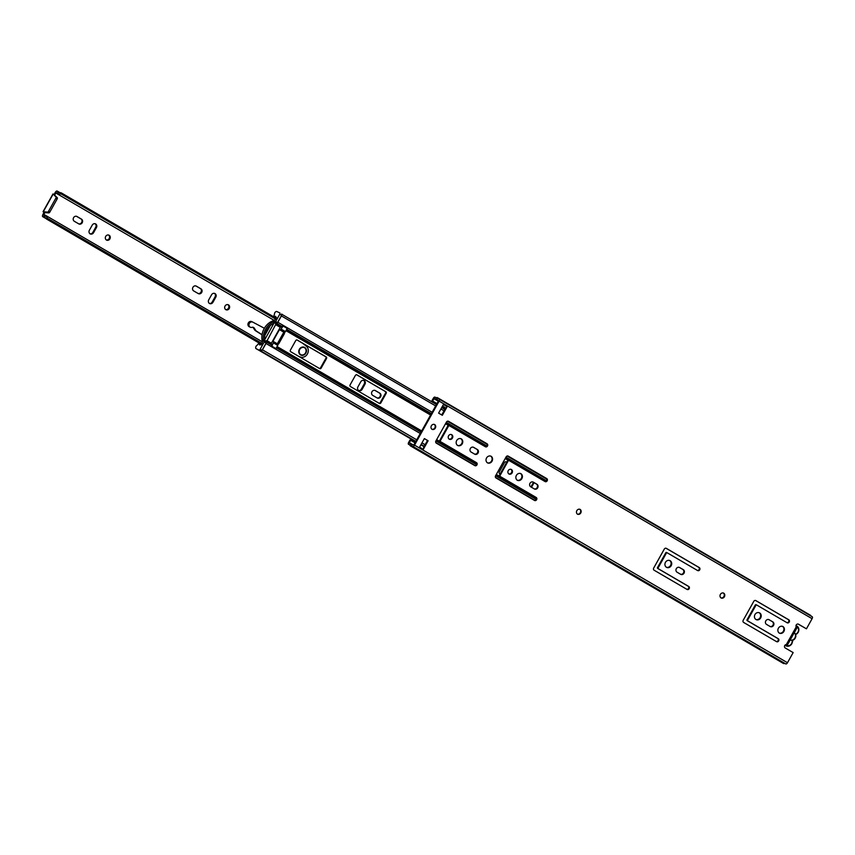 <?xml version="1.0" encoding="UTF-8"?>
<svg xmlns="http://www.w3.org/2000/svg" width="855" height="855" viewBox="0 0 855 855"><rect width="100%" height="100%" fill="white"/><g stroke="black" fill="none" stroke-linecap="round" stroke-linejoin="round"><path stroke-width="1.28" d="M782.443 626.298A3.773 3.345 -64.7 0 1 779.236 633.074M782.977 626.544A3.773 3.345 -64.7 0 1 779.3 633.117A3.773 3.345 -64.7 0 1 782.977 626.544M723.255 592.964A2.736 2.426 -64.7 0 1 720.936 597.869M723.736 593.178A2.736 2.426 -64.7 0 1 721.064 597.944A2.736 2.426 -64.7 0 1 723.736 593.178M579.658 509.195A2.736 2.426 -64.7 0 1 577.349 514.101M580.139 509.409A2.736 2.426 -64.7 0 1 577.478 514.176A2.736 2.426 -64.7 0 1 580.139 509.409M490.599 456.036A3.773 3.345 -64.7 0 1 487.393 462.822M491.133 456.281A3.773 3.345 -64.7 0 1 487.457 462.854A3.773 3.345 -64.7 0 1 491.133 456.281M759.133 612.693A3.773 3.345 -64.7 0 1 755.927 619.48M759.668 612.939A3.773 3.345 -64.7 0 1 755.991 619.522A3.773 3.345 -64.7 0 1 759.668 612.939M669.615 560.474A3.773 3.345 -64.7 0 1 666.419 567.26M670.16 560.72A3.773 3.345 -64.7 0 1 666.483 567.303A3.773 3.345 -64.7 0 1 670.16 560.72M520.428 473.446A3.773 3.345 -64.7 0 1 517.232 480.221M520.973 473.691A3.773 3.345 -64.7 0 1 517.296 480.264A3.773 3.345 -64.7 0 1 520.973 473.691M434.201 424.337A2.736 2.426 -64.7 0 1 431.893 429.242M434.682 424.55A2.736 2.426 -64.7 0 1 432.021 429.317A2.736 2.426 -64.7 0 1 434.682 424.55M460.76 438.626A3.773 3.345 -64.7 0 1 457.553 445.412M461.294 438.872A3.773 3.345 -64.7 0 1 457.628 445.455A3.773 3.345 -64.7 0 1 461.294 438.872M510.959 469.331A2.554 2.266 -64.7 0 1 508.8 473.894M511.429 469.523A2.554 2.266 -64.7 0 1 508.939 473.98A2.554 2.266 -64.7 0 1 511.429 469.523M451.28 434.511A2.554 2.266 -64.7 0 1 449.132 439.085M451.75 434.714A2.554 2.266 -64.7 0 1 449.26 439.171A2.554 2.266 -64.7 0 1 451.75 434.714M436.937 403.656L431.935 400.738L433.271 398.355A1.828 0.844 120.3 0 1 434.917 397.115L436.285 397.757A4.136 1.902 120.3 0 1 437.536 397.703A4.136 1.902 120.3 0 1 438.07 398.601L439.256 399.167A1.828 0.844 120.3 0 1 439.288 399.178A1.828 0.844 120.3 0 1 439.128 401.113L414.525 445.134A1.828 0.844 120.3 0 1 412.88 446.363L411.683 445.808A4.136 1.902 120.3 0 1 410.432 445.872L783.404 663.448A4.136 1.902 120.3 0 0 784.655 663.395L785.841 663.95A1.828 0.844 120.3 0 0 787.487 662.721L793.151 652.589L785.221 647.962A1.828 1.614 -64.7 0 1 786.322 644.585L787.402 644.467M796.582 628.04L796.219 626.886A1.828 1.614 -64.7 0 1 798.506 624.203L806.436 628.831L812.09 618.699L439.128 401.113M756.611 604.977L756.077 604.72A0.609 0.534 115.3 0 0 755.318 604.987L747.014 619.832A0.609 0.534 115.3 0 0 747.185 620.634L777.623 638.396A1.646 1.454 -64.7 0 1 778.082 640.566L778.029 640.673A1.646 1.454 -64.7 0 1 776.329 641.507M755.51 600.456L788.182 619.512A1.646 1.454 -64.7 0 1 788.641 621.681L788.577 621.788A1.646 1.454 -64.7 0 1 786.878 622.632M768.709 619.544L772.193 621.574A2.672 2.373 -64.7 0 1 770.034 626.448M666.526 552.48L667.135 552.768A0.609 0.534 115.3 0 0 666.408 553.046L658.115 567.902A0.609 0.534 115.3 0 0 658.286 568.703L688.724 586.466A1.646 1.454 -64.7 0 1 689.183 588.625L689.119 588.732A1.646 1.454 -64.7 0 1 687.067 589.437L654.15 570.232A1.646 1.454 -64.7 0 1 653.69 568.062L664.303 549.081A1.646 1.454 -64.7 0 1 666.366 548.376L699.272 567.581A1.646 1.454 -64.7 0 1 699.732 569.751L699.679 569.858A1.646 1.454 -64.7 0 1 697.616 570.552L667.178 552.79A0.609 0.534 115.3 0 0 667.135 552.768L666.569 552.501A0.609 0.534 115.3 0 0 665.799 552.758L657.506 567.613A0.609 0.534 115.3 0 0 657.677 568.415L688.115 586.177A1.646 1.454 -64.7 0 1 688.574 588.336L688.51 588.443A1.646 1.454 -64.7 0 1 686.822 589.287M666.002 548.237L698.663 567.293A1.646 1.454 -64.7 0 1 699.123 569.462L699.069 569.569A1.646 1.454 -64.7 0 1 697.37 570.413M679.191 567.325L682.675 569.355A2.672 2.373 -64.7 0 1 680.527 574.229M532.9 481.974L536.384 484.016A2.672 2.373 -64.7 0 1 534.225 488.878M508.96 460.503L508.426 460.247A0.609 0.534 115.3 0 0 507.667 460.503L499.363 475.359A0.609 0.534 115.3 0 0 499.534 476.16L535.572 497.183A1.646 1.454 -64.7 0 1 536.032 499.352L535.967 499.459A1.646 1.454 -64.7 0 1 534.279 500.293M507.859 455.982L546.121 478.298A1.646 1.454 -64.7 0 1 546.58 480.467L546.527 480.574A1.646 1.454 -64.7 0 1 544.827 481.418M473.221 447.165L476.705 449.196A2.672 2.373 -64.7 0 1 474.557 454.058M448.715 425.416L449.324 425.705A0.609 0.534 115.3 0 0 448.597 425.982L440.304 440.827A0.609 0.534 115.3 0 0 440.464 441.629L476.502 462.662A1.646 1.454 -64.7 0 1 476.962 464.821L476.908 464.928A1.646 1.454 -64.7 0 1 474.846 465.622L436.339 443.157A1.646 1.454 -64.7 0 1 435.879 440.998L446.492 422.007A1.646 1.454 -64.7 0 1 448.554 421.312L487.061 443.777A1.646 1.454 -64.7 0 1 487.521 445.947L487.457 446.054A1.646 1.454 -64.7 0 1 485.394 446.748L449.356 425.726A0.609 0.534 115.3 0 0 449.324 425.705L448.757 425.437A0.609 0.534 115.3 0 0 447.988 425.694L439.694 440.539A0.609 0.534 115.3 0 0 439.855 441.34L475.893 462.373A1.646 1.454 -64.7 0 1 476.353 464.532L476.299 464.639A1.646 1.454 -64.7 0 1 474.6 465.483M448.191 421.162L486.452 443.488A1.646 1.454 -64.7 0 1 486.912 445.658L486.848 445.765A1.646 1.454 -64.7 0 1 485.148 446.599M424.347 438.626L427.5 440.464L423.514 447.582A1.699 0.78 120.3 0 1 423.3 449.345L419.57 447.165L424.379 438.572L428.109 440.752L423.3 449.345M447.133 406.702L442.334 415.295L438.604 413.115L443.403 404.522L447.133 406.702A1.699 0.78 120.3 0 1 445.701 407.878L441.746 414.953M431.935 400.738L432.545 401.027L434.212 398.387L435.815 399.093A2.672 1.229 120.3 0 1 436.798 398.964A2.672 1.229 120.3 0 1 437.162 399.734L438.519 400.824L413.916 444.846L412.163 444.472A2.672 1.229 120.3 0 1 411.17 444.611A2.672 1.229 120.3 0 1 410.806 443.831L409.246 443.04L410.614 440.272L410.005 439.983L408.669 442.366A1.828 0.844 120.3 0 0 408.508 444.301A1.828 0.844 120.3 0 0 408.54 444.322L409.898 444.963A4.136 1.902 120.3 0 0 410.432 445.872M798.121 624.054L806.436 628.831M778.691 640.855L778.638 640.951A1.646 1.454 -64.7 0 1 776.575 641.656L743.658 622.451A1.646 1.454 -64.7 0 1 743.198 620.281L753.811 601.3A1.646 1.454 -64.7 0 1 755.873 600.605L788.791 619.8A1.646 1.454 -64.7 0 1 789.251 621.97L789.186 622.077A1.646 1.454 -64.7 0 1 787.124 622.771L756.686 605.009A0.609 0.534 115.3 0 0 755.927 605.265L747.623 620.121A0.609 0.534 115.3 0 0 747.794 620.922L778.232 638.685A1.646 1.454 -64.7 0 1 778.691 640.855L778.082 640.566M770.184 626.533L766.55 624.417A2.672 2.373 -64.7 0 1 769.158 619.747L772.792 621.863A2.672 2.373 -64.7 0 1 770.184 626.533M680.676 574.314L677.042 572.187A2.672 2.373 -64.7 0 1 679.65 567.528L683.284 569.644A2.672 2.373 -64.7 0 1 680.676 574.314M534.386 488.964L530.741 486.848A2.672 2.373 -64.7 0 1 533.349 482.177L536.993 484.304A2.672 2.373 -64.7 0 1 534.386 488.964M534.525 500.442L496.018 477.977A1.646 1.454 -64.7 0 1 495.558 475.808L506.171 456.827A1.646 1.454 -64.7 0 1 508.223 456.121L546.73 478.586A1.646 1.454 -64.7 0 1 547.189 480.756L547.136 480.863A1.646 1.454 -64.7 0 1 545.073 481.557L509.035 460.535A0.609 0.534 115.3 0 0 508.276 460.792L499.972 475.647A0.609 0.534 115.3 0 0 500.143 476.449L536.181 497.471A1.646 1.454 -64.7 0 1 536.641 499.641L536.577 499.748A1.646 1.454 -64.7 0 1 534.525 500.442M474.707 454.155L471.073 452.028A2.672 2.373 -64.7 0 1 473.681 447.368L477.314 449.484A2.672 2.373 -64.7 0 1 474.707 454.155M444.279 407.226A1.699 0.78 120.3 0 1 444.247 407.215L445.594 407.846A1.699 0.78 120.3 0 0 445.701 407.878M445.327 408.551L442.185 406.713M445.359 408.498L442.206 406.659M436.969 403.603L432.545 401.027M437.536 397.703L810.497 615.279A4.136 1.902 120.3 0 1 811 616.038M812.25 616.765L439.288 399.178L812.218 616.754A1.828 0.844 120.3 0 1 812.25 616.765A1.828 0.844 120.3 0 1 812.09 618.699M415.028 442.847L410.614 440.272M784.655 663.395L411.683 445.808M428.109 440.752L427.5 440.464M795.984 625.646A4.745 4.211 -64.7 0 1 796.571 625.86C798.912 627.346 799.468 629.494 798.239 632.294L795.994 634.357A0.609 0.534 115.3 0 0 795.631 635.009L795.877 636.099A1.218 1.079 -64.7 0 1 795.513 635.757L795.417 634.677A1.218 1.079 -64.7 0 1 796.058 633.94A4.136 3.666 115.3 0 0 795.994 626.32M795.631 635.009L795.877 636.099A4.745 4.211 -64.7 0 1 793.857 639.711L792.788 640.085A0.609 0.534 115.3 0 0 792.425 640.737L792.136 640.972A1.218 1.079 -64.7 0 1 792.425 640.032A4.307 3.826 -64.7 0 1 790.191 640.064L787.765 644.307M796.646 628.404L794.306 632.689A4.307 3.826 -64.7 0 1 795.417 634.677M795.513 635.757A4.307 3.826 -64.7 0 1 793.387 639.561A1.218 1.079 -64.7 0 1 793.857 639.711L792.788 640.085M792.425 640.032L793.387 639.561M533.509 482.338L530.923 486.955M505.807 461.786L506.662 462.288M296.952 339.937L325.563 356.631A1.218 1.079 -64.7 0 1 325.905 358.234L320.561 367.789A1.218 1.079 -64.7 0 1 319.353 368.42M356.621 374.757L385.231 391.451A1.218 1.079 -64.7 0 1 385.573 393.054L380.24 402.598A1.218 1.079 -64.7 0 1 379.032 403.229M283.625 332.52L283.871 333.226L277.715 343.774M275.748 348.477L271.366 345.912A1.828 0.844 -59.7 0 0 271.505 344.95L271.377 343.24L280.269 327.326L281.861 326.428A1.828 0.844 -59.7 0 0 282.631 325.766L287.013 328.32M281.723 315.046A1.699 0.78 120.3 0 1 281.38 315.923L277.843 322.26A1.828 0.844 120.3 0 1 276.731 323.436L276.379 323.607M356.941 374.875L385.84 391.74A1.218 1.079 -64.7 0 1 386.182 393.343L380.849 402.887A1.218 1.079 -64.7 0 1 379.321 403.4L350.422 386.535A1.218 1.079 -64.7 0 1 350.08 384.932L355.413 375.388A1.218 1.079 -64.7 0 1 356.941 374.875L356.791 374.8M326.514 358.523L321.17 368.067A1.218 1.079 -64.7 0 1 319.652 368.591L290.743 351.726A1.218 1.079 -64.7 0 1 290.401 350.123L295.745 340.579A1.218 1.079 -64.7 0 1 297.262 340.055L326.172 356.92A1.218 1.079 -64.7 0 1 326.514 358.523L325.905 358.234M500.175 473.905L499.609 473.574A1.218 1.079 -64.7 0 1 499.267 471.971L504.6 462.427A1.218 1.079 -64.7 0 1 506.128 461.903L506.694 462.234M534.086 482.669L531.5 487.286M283.689 332.488L284.48 333.514L278.73 343.806L277.426 343.614M266.322 341.594L266.386 341.957A1.828 0.844 120.3 0 1 265.98 343.475L262.442 349.823A1.699 0.78 120.3 0 1 261.865 350.582M266.375 342.064A1.218 0.556 120.3 0 1 266.097 343.037L264.238 341.947A1.218 0.556 -59.7 0 0 264.505 340.974L266.375 342.064L276.101 323.756L274.241 322.677L274.957 322.282A1.218 0.556 -59.7 0 0 275.652 321.512L277.522 322.602L281.594 315.313L279.724 314.234A1.218 0.556 -59.7 0 0 279.831 312.941A1.218 0.556 -59.7 0 0 279.809 312.93L276.764 311.498A2.437 1.122 -59.7 0 0 274.562 313.133L274.434 314.416A2.063 0.951 -59.7 0 0 274.252 316.607A2.063 0.951 -59.7 0 0 275.374 316.232L276.368 317.494L275.086 319.781L273.183 320.743A16.416 14.556 115.3 0 0 262.122 340.536L262.367 342.534L261.096 344.822L259.396 344.822A2.063 0.951 -59.7 0 0 259.14 343.796A2.063 0.951 -59.7 0 0 257.237 345.174L256.19 346.019A2.437 1.122 -59.7 0 0 255.976 348.594A2.437 1.122 -59.7 0 0 256.019 348.616L257.889 349.706A2.437 1.122 120.3 0 1 257.847 349.684A2.437 1.122 120.3 0 1 257.804 349.663M273.344 342.823L271.708 346.628L275.962 348.541L277.725 345.388L273.344 342.823A1.218 0.556 -59.7 0 0 273.44 341.54A1.218 0.556 -59.7 0 0 273.429 341.53L272.916 341.284L279.435 329.624L279.948 329.859A1.218 0.556 -59.7 0 0 281.049 329.036L285.431 331.59L287.195 328.438L283.39 325.659L281.049 329.036M264.858 335.331L270.319 325.552M276.101 323.756L276.817 323.372L274.957 322.282M264.505 340.974L264.43 340.215L266.3 341.305M274.241 322.677L264.43 340.215M277.522 322.602A1.218 0.556 120.3 0 1 276.817 323.372M279.724 314.234L275.652 321.512M264.238 341.947L260.166 349.235L262.025 350.326L266.097 343.037M263.564 341.316A16.416 14.556 -64.7 0 1 274.712 321.373L273.579 323.404A14.898 13.21 -64.7 0 0 264.687 339.296L263.564 341.316L262.196 340.675M262.025 350.326A1.218 0.556 120.3 0 1 260.925 351.138L256.019 348.616M259.065 350.058A1.218 0.556 -59.7 0 0 260.166 349.235M274.712 321.373L273.333 320.732M260.925 351.138L257.889 349.706M281.701 314.031L281.68 314.02A1.218 0.556 120.3 0 1 281.701 314.031A1.218 0.556 120.3 0 1 281.594 315.313M273.461 341.551L277.811 344.084A1.218 0.556 120.3 0 1 277.832 344.095A1.218 0.556 120.3 0 1 277.725 345.388M285.431 331.59A1.218 0.556 120.3 0 1 284.33 332.413L279.948 329.859M277.319 343.796L283.817 332.178L284.33 332.413M283.817 332.178L279.435 329.624M374.885 390.372L379.246 392.915A2.736 2.426 -64.7 0 1 377.076 397.906M377.29 398.024A2.736 2.426 115.3 0 0 379.951 393.257L375.388 390.585A2.736 2.426 115.3 0 0 372.716 395.363L377.29 398.024M195.859 285.933L200.22 288.477A2.736 2.426 -64.7 0 1 198.05 293.468M198.264 293.586A2.736 2.426 115.3 0 0 200.936 288.808L196.361 286.147A2.736 2.426 115.3 0 0 193.69 290.924L198.264 293.586M227.943 304.669A2.736 2.426 -64.7 0 1 225.645 309.542M229.247 308.495A2.736 2.426 115.3 0 0 225.047 306.047A2.736 2.426 115.3 0 0 229.247 308.495M108.596 235.04A2.736 2.426 -64.7 0 1 106.298 239.924M109.9 238.866A2.736 2.426 115.3 0 0 105.699 236.418A2.736 2.426 115.3 0 0 109.9 238.866M76.512 216.304L80.872 218.848A2.736 2.426 -64.7 0 1 78.703 223.839M78.917 223.957A2.736 2.426 115.3 0 0 81.578 219.19L77.014 216.518A2.736 2.426 115.3 0 0 74.342 221.295L78.917 223.957M275.524 319.001L61.293 194.032L57.841 193.829L57.916 192.257M275.994 318.146L61.229 192.856L61.293 194.032M54.549 194.887L56.462 192.653A4.403 2.031 -59.7 0 0 57.05 193.722A4.403 2.031 -59.7 0 0 57.841 193.829M54.987 194.534L54.282 194.192L55.254 192.45A2.063 0.951 120.3 0 1 57.125 191.05L57.264 191.114A1.945 0.898 120.3 0 1 57.296 191.125A1.945 0.898 120.3 0 1 57.552 191.595A2.704 1.24 -59.7 0 0 57.755 192.119L61.229 192.856M261.352 344.351L46.587 219.062L44.097 216.561A2.704 1.24 -59.7 0 0 43.509 216.71A1.945 0.898 120.3 0 1 42.91 216.775L42.782 216.721A2.063 0.951 120.3 0 1 42.75 216.7A2.063 0.951 120.3 0 1 42.932 214.509L43.926 212.286L44.706 212.489M261.887 343.4L47.656 218.42L46.587 219.062M44.407 216.657L45.657 215.631A4.403 2.031 -59.7 0 0 45.251 215.171A4.403 2.031 -59.7 0 0 43.819 215.289L44.642 212.617L43.284 211.719L43.926 212.286L43.284 211.719L53.17 194.042L56.003 196.971A1.218 0.556 120.3 0 1 55.832 198.221L48.532 211.281A1.218 0.556 120.3 0 1 47.527 212.126L43.284 211.719M45.657 215.631L47.656 218.42M357.871 386.984A2.736 2.426 115.3 0 0 362.06 389.431L364.967 384.226A2.736 2.426 115.3 0 0 360.767 381.779L357.871 386.984M208.684 299.945A2.736 2.426 115.3 0 0 212.874 302.392L215.781 297.198A2.736 2.426 115.3 0 0 211.58 294.751L208.684 299.945M96.433 227.569A2.736 2.426 115.3 0 0 92.233 225.121L89.337 230.316A2.736 2.426 115.3 0 0 93.526 232.763L96.433 227.569L95.717 227.238L92.821 232.432A2.736 2.426 -64.7 0 1 89.925 233.81M363.664 380.4A2.736 2.426 -64.7 0 1 364.251 383.895L361.355 389.089A2.736 2.426 -64.7 0 1 358.459 390.479M214.477 293.361A2.736 2.426 -64.7 0 1 215.075 296.856L212.168 302.061A2.736 2.426 -64.7 0 1 209.272 303.44M95.129 223.732A2.736 2.426 -64.7 0 1 95.717 227.238M54.602 194.79L53.331 194.138M53.886 194.459L57.306 197.74A1.218 0.556 120.3 0 1 57.146 198.98L49.847 212.04A1.218 0.556 120.3 0 1 48.831 212.884L44.642 212.617M305.887 353.094A4.254 3.773 115.3 0 0 299.357 349.278A4.254 3.773 115.3 0 0 305.887 353.094M305.032 348.081A4.254 3.773 115.3 0 0 304.07 347.194M302.745 343.325L306.272 346.136A6.252 5.547 -64.7 0 1 307.415 353.981A6.252 5.547 -64.7 0 1 300.436 357.037L298.983 356.535M262.025 334.829L255.463 330.682A3.409 3.025 -64.7 0 1 254.608 329.838L255.677 330.34L254.224 328.074A2.276 2.02 -64.7 0 0 252.065 327.337A2.843 2.522 -64.7 0 1 249.254 323.596A2.843 2.522 -64.7 0 1 252.845 322.153L264.355 328.267M266.931 329.635L267.786 330.094M255.677 330.34A3.409 3.025 115.3 0 0 256.532 331.184L255.463 330.682M262.047 334.679L256.532 331.184M250.323 327.241L249.254 326.738A2.843 2.522 -64.7 0 1 251.776 321.64L252.653 322.057M254.608 329.838L253.155 327.572A2.276 2.02 115.3 0 0 252.888 327.251M300.458 354.846A4.254 3.773 115.3 0 0 301.762 355.017M299.496 353.949A3.954 3.506 115.3 0 0 300.223 354.419L300.939 354.761A3.954 3.506 115.3 0 0 304.305 347.611A3.954 3.506 115.3 0 0 300.939 354.761M304.305 347.611L303.6 347.28A3.954 3.506 115.3 0 0 302.777 347.023M796.219 626.886L786.322 644.585M787.487 662.721L414.525 445.134M442.537 406.072L445.594 407.846M412.89 444.76L409.278 442.655M412.024 444.547L410.806 443.831M412.067 444.525L410.774 443.766L412.067 444.525M438.487 400.888L434.212 398.387M438.305 401.219L433.88 398.633M438.551 400.76L435.729 399.103M438.572 400.706L435.815 399.093M785.841 663.95L412.88 446.363M476.908 464.928L476.299 464.639M476.962 464.821L476.353 464.532M476.502 462.662L475.893 462.373M440.464 441.629L439.855 441.34M440.304 440.827L439.694 440.539M448.597 425.982L447.988 425.694M487.457 446.054L486.848 445.765M487.521 445.947L486.912 445.658M487.061 443.777L486.452 443.488M477.314 449.484L476.705 449.196M536.577 499.748L535.967 499.459M536.641 499.641L536.032 499.352M536.181 497.471L535.572 497.183M500.143 476.449L499.534 476.16M499.972 475.647L499.363 475.359M508.276 460.792L507.667 460.503M547.136 480.863L546.527 480.574M547.189 480.756L546.58 480.467M546.73 478.586L546.121 478.298M536.993 484.304L536.384 484.016M683.284 569.644L682.675 569.355M689.119 588.732L688.51 588.443M689.183 588.625L688.574 588.336M688.724 586.466L688.115 586.177M658.286 568.703L657.677 568.415M658.115 567.902L657.506 567.613M666.408 553.046L665.799 552.758M699.679 569.858L699.069 569.569M699.732 569.751L699.123 569.462M699.272 567.581L698.663 567.293M772.792 621.863L772.193 621.574M778.638 640.951L778.029 640.673M778.232 638.685L777.623 638.396M747.794 620.922L747.185 620.634M747.623 620.121L747.014 619.832M755.927 605.265L755.318 604.987M789.186 622.077L788.577 621.788M789.251 621.97L788.641 621.681M788.791 619.8L788.182 619.512M785.627 644.723A4.136 3.666 115.3 0 0 792.136 640.972M792.435 640.865A4.745 4.211 -64.7 0 1 791.783 643.708A4.745 4.211 -64.7 0 1 786.119 645.888A4.745 4.211 -64.7 0 1 785.04 645.13M795.994 625.593L796.571 625.86A4.745 4.211 -64.7 0 1 798.185 632.251A4.745 4.211 -64.7 0 1 796.112 634.303M795.727 635.233L796.058 633.94M536.042 497.642L496.306 474.461M476.363 462.822L436.627 439.652M421.697 430.931L277.063 346.564M536.224 498.102L496.157 474.728M476.545 463.282L436.488 439.908M421.547 431.198L276.913 346.82M271.302 343.539L266.589 340.792M271.377 343.24L266.728 340.525M546.398 480.767L505.968 457.179M486.73 445.947L446.289 422.359M431.358 413.649L286.724 329.271M546.751 479.142L507.122 456.014M487.083 444.333L447.443 421.205M432.128 412.27L277.843 322.26M281.861 326.428L276.731 323.414M280.269 327.326L275.62 324.622M280.493 327.091L275.78 324.344M545.073 481.451L505.348 458.28M485.394 446.631L445.679 423.46M430.738 414.75L286.115 330.372M508.03 460.204L505.198 458.547M448.362 425.395L445.519 423.738M430.589 415.028L285.955 330.65M271.505 344.95L266.365 341.979M534.813 500.314L495.462 477.347M475.145 465.494L435.783 442.537M420.265 433.485L265.98 343.475M536.064 499.288L495.622 475.69M476.385 464.479L435.943 440.881M421.002 432.16L276.379 347.793M444.066 410.817L440.913 408.989M435.665 405.922L281.38 315.923M424.23 446.31L421.077 444.472M261.203 351.149L415.861 441.372L261.128 351.159M425.117 444.718L421.964 442.879M416.727 439.823L262.442 349.823M386.182 393.343L385.573 393.054M385.84 391.74L385.231 391.451M380.849 402.887L380.24 402.598M321.17 368.067L320.561 367.789M326.172 356.92L325.563 356.631M278.73 343.806L278.121 343.518M284.48 333.514L283.871 333.226M284.341 332.873L283.732 332.584M58.963 192.418L57.552 191.595M57.296 191.125L59.54 192.439L57.317 191.146M45.326 217.769L43.509 216.71M45.956 218.559L42.91 216.775M56.58 193.134L55.97 192.781M44.62 213.098L43.904 212.756M47.527 212.126L48.831 212.884M56.003 196.971L57.306 197.74M48.532 211.281L49.847 212.04M55.832 198.221L57.146 198.98M81.578 219.19L80.872 218.848M93.526 232.763L92.821 232.432M212.874 302.392L212.168 302.061M215.781 297.198L215.075 296.856M200.936 288.808L200.22 288.477M379.951 393.257L379.246 392.915M362.06 389.431L361.355 389.089M364.967 384.226L364.251 383.895M254.224 328.074L253.155 327.572M509.003 460.514L508.394 460.225M756.643 604.998L756.034 604.709M796.935 627.891L787.498 644.788M793.002 640.053L791.837 643.751C790.351 646.006 788.438 646.722 786.119 645.888L784.879 645.311M444.857 409.395L441.704 407.557M436.467 404.501L281.851 314.298M424.059 446.609L420.906 444.771M415.669 441.714L258.253 349.877M424.251 446.267L421.098 444.429M274.252 316.607L276.218 317.75M259.14 343.796L260.903 344.822M255.976 348.594L257.847 349.684M277.832 344.095L273.44 341.54M274.07 320.336L57.05 193.722M262.303 341.797L45.251 215.171M52.978 193.946L43.071 211.666M252.749 322.1L251.68 321.598"/></g></svg>
